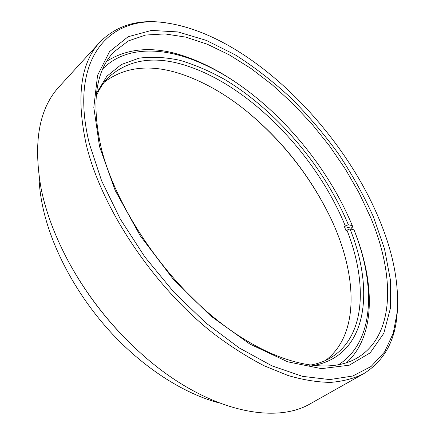 <?xml version="1.0" encoding="UTF-8"?>
<svg xmlns="http://www.w3.org/2000/svg" width="435" height="435" viewBox="0 0 435 435"><rect width="100%" height="100%" fill="white"/><g stroke="black" fill="none" stroke-linecap="round" stroke-linejoin="round"><path stroke-width="0.65" d="M100.012 42.032L59.394 86.456C38.905 108.429 32.875 142.81 41.303 189.584C46.262 213.242 55.549 237.662 69.165 262.843C88.164 297.252 112.273 327.604 141.495 353.889C204.749 410.76 274.561 425.599 311.107 403.294L363.562 373.774C354.008 378.483 343.063 381.354 330.72 382.381C317.632 382.262 303.445 379.983 288.149 375.546L264.143 365.77C247.499 357.173 230.653 346.456 213.618 333.623C153.56 286.583 101.491 208.256 86.299 144.811C75.956 97.076 80.529 62.814 100.012 42.032C117.042 24.985 139.173 18.623 166.398 22.946L168.269 23.224C112.48 13.126 67.43 55.038 89.436 144.007L101.6 180.764L120.31 219.066L144.817 256.906L173.902 292.206L205.967 323.058L239.228 347.935L271.918 365.84L302.499 376.357L329.725 379.576L352.758 376.025L371.099 366.493L384.573 351.926L393.24 333.297L397.324 311.542C399.069 282.598 392.876 251.495 378.744 218.239C340.393 126.607 248.635 36.051 168.269 23.224M38.96 176.235C39.221 185.663 40.422 195.565 42.57 205.945C51.036 246.553 75.266 292.82 108.793 330.105C142.414 367.309 183.385 393.561 219.028 402.897M373.447 216.88L384.507 248.842L390.385 279.765L390.369 308.415L383.8 333.33L370.174 352.85L349.294 365.193L321.46 368.641L287.693 361.811L249.831 344.063L210.518 315.821L172.912 278.77L140.239 235.781L115.199 190.47L99.533 146.6L93.813 107.429L97.57 75.32L109.549 51.618L128.102 36.741L151.478 30.417L178.035 31.94L206.337 40.406L235.183 54.821C254.355 67.001 272.87 81.318 290.732 97.772C308.013 115.177 323.939 133.882 338.512 153.892C352.149 174.413 363.796 195.407 373.447 216.88M101.377 148.656C116.009 207.31 164.207 278.949 219.376 321.895C274.626 364.97 328.082 375.296 357.14 357.978C395.535 335.271 394.871 274.909 370.544 217.299L359.109 192.944L345.319 169.008L329.469 145.872L311.835 123.904L292.701 103.459L272.359 84.885L251.12 68.567L229.327 54.886L207.381 44.256L185.734 37.116L164.919 33.908L145.546 35.056L128.303 40.944L113.948 51.863C95.374 71.302 91.181 103.568 101.377 148.656M397.324 311.542L397.166 313.423C395.219 340.92 384.018 361.039 363.562 373.774M141.495 353.889L140.945 353.394C112.083 327.441 88.278 297.475 69.518 263.49L69.165 262.843M351.866 224.601L352.828 226.923L351.866 224.601C329.86 171.95 288.987 120.5 242.676 87.163C226.211 75.304 209.545 66.147 192.678 59.693C158.046 46.572 123.98 47.502 102.91 68.725M106.901 61.128C130.092 46.73 158.079 45.854 190.862 58.513C208.006 65.081 224.933 74.385 241.637 86.418L242.676 87.163M309.562 365.242C317.523 363.91 324.581 361.414 330.736 357.749C365.933 336.592 367.58 282.554 346.945 230.115L350.006 228.908C375.09 291.091 367.483 356.33 312.7 365.639M104.395 82.063C126.041 65.913 152.989 63.711 185.245 75.456C205.608 82.906 225.515 94.368 244.959 109.843C281.347 139.336 309.785 175.136 330.285 217.25C357.064 272.837 360.517 333.96 325.559 360.457M352.828 226.923L351.05 228.157L344.379 226.591L345.292 225.955C317.512 157.633 254.828 90.877 192.993 67.974C158.09 54.864 129.826 58.089 108.201 77.637C103.236 82.802 99.207 89.11 96.113 96.565M351.502 229.25L351.05 228.157M350.006 228.908L353.981 229.832L354.487 231.05C374.937 282.625 376.036 336.005 346.516 362.746M96.434 93.416L106.858 76.25L121.316 64.532L138.912 58.187C151.88 56.474 165.626 57.202 180.15 60.373C194.88 64.788 209.708 71.144 224.629 79.442C276.676 110.588 324.244 166.833 348.348 224.748L345.292 225.955M352.317 225.694L348.348 224.748M338.212 364.916C374.937 341.986 375.883 284.805 353.981 229.832M344.379 226.591L346.026 230.751L346.945 230.115M330.508 217.717C309.796 175.343 281.146 139.276 244.552 109.522"/></g></svg>
